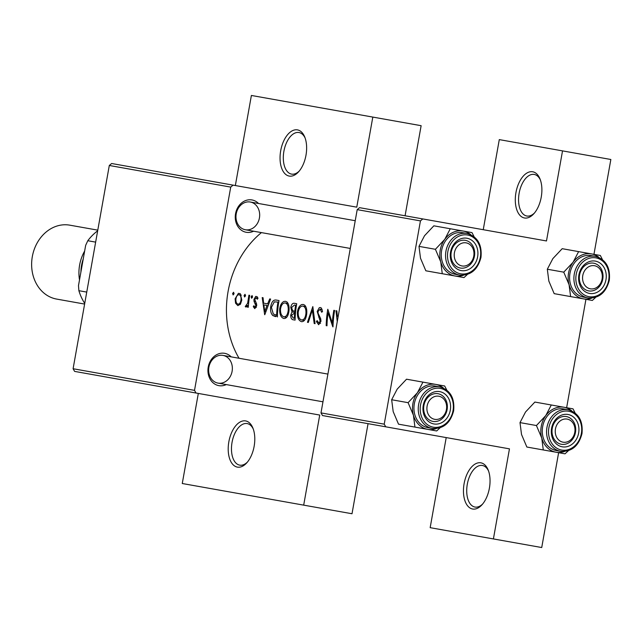 <?xml version="1.0" encoding="UTF-8"?>
<svg xmlns="http://www.w3.org/2000/svg" width="643" height="643" viewBox="0 0 643 643"><rect width="100%" height="100%" fill="white"/><g stroke="black" fill="none" stroke-linecap="round" stroke-linejoin="round"><path stroke-width="0.96" d="M515.943 192.627A23.461 12.844 100.1 0 1 527.075 172.935A23.461 12.844 100.1 0 1 539.983 178.891A23.461 12.844 100.1 0 1 541.237 197.136A23.461 12.844 100.1 0 1 533.762 213.822A23.461 12.844 100.1 0 1 519.592 214.947A23.461 12.844 100.1 0 1 515.943 192.627M540.369 179.919A21.115 11.558 -79.9 0 0 534.229 174.438A21.115 11.558 -79.9 0 0 519.142 193.197A21.115 11.558 -79.9 0 0 526.826 216.008A21.115 11.558 -79.9 0 0 534.478 212.994M464.101 483.673A23.461 12.844 100.1 0 1 475.233 463.981A23.461 12.844 100.1 0 1 488.141 469.929A23.461 12.844 100.1 0 1 489.395 488.174A23.461 12.844 100.1 0 1 481.912 504.859A23.461 12.844 100.1 0 1 467.75 505.993A23.461 12.844 100.1 0 1 464.101 483.673M488.527 470.957A21.115 11.558 -79.9 0 0 482.387 465.484A21.115 11.558 -79.9 0 0 467.3 484.235A21.115 11.558 -79.9 0 0 474.984 507.054A21.115 11.558 -79.9 0 0 482.636 504.032M280.694 150.727A23.461 12.844 100.1 0 1 291.826 131.035A23.461 12.844 100.1 0 1 304.726 136.983A23.461 12.844 100.1 0 1 305.988 155.228A23.461 12.844 100.1 0 1 298.505 171.914A23.461 12.844 100.1 0 1 284.343 173.047A23.461 12.844 100.1 0 1 280.694 150.727M305.12 138.012A21.115 11.558 -79.9 0 0 298.979 132.53A21.115 11.558 -79.9 0 0 283.893 151.29A21.115 11.558 -79.9 0 0 291.576 174.108A21.115 11.558 -79.9 0 0 299.228 171.086M228.852 441.765A23.461 12.844 100.1 0 1 239.984 422.073A23.461 12.844 100.1 0 1 252.884 428.029A23.461 12.844 100.1 0 1 254.146 446.274A23.461 12.844 100.1 0 1 246.663 462.96A23.461 12.844 100.1 0 1 232.501 464.085A23.461 12.844 100.1 0 1 228.852 441.765M253.278 429.05A21.115 11.558 -79.9 0 0 247.137 423.576A21.115 11.558 -79.9 0 0 232.051 442.336A21.115 11.558 -79.9 0 0 239.735 465.146A21.115 11.558 -79.9 0 0 247.386 462.124M226.264 384.586A16.421 13.744 -79.9 0 1 212.6 382.368A16.421 13.744 -79.9 0 1 208.236 367.073A16.421 13.744 -79.9 0 1 217.607 354.229A16.421 13.744 -79.9 0 1 231.199 356.865M232.099 371.324A14.074 11.783 100.1 0 0 222.968 355.402A14.074 11.783 100.1 0 0 208.903 367.193A14.074 11.783 100.1 0 0 218.033 383.115A14.074 11.783 100.1 0 0 232.099 371.324M253.583 231.215A16.421 13.744 -79.9 0 1 239.919 228.996A16.421 13.744 -79.9 0 1 235.555 213.701A16.421 13.744 -79.9 0 1 244.927 200.849A16.421 13.744 -79.9 0 1 258.526 203.493M259.418 217.953A14.074 11.783 100.1 0 0 250.288 202.023A14.074 11.783 100.1 0 0 236.222 213.822A14.074 11.783 100.1 0 0 245.353 229.744A14.074 11.783 100.1 0 0 259.418 217.953M239.043 358.264A89.16 74.604 -79.9 0 1 228.08 291.488A89.16 74.604 -79.9 0 1 261.428 232.605M338.17 316.444L337.366 316.3L336.852 310.866L335.984 310.714L337.262 321.572M333.002 326.861A89.16 74.604 -79.9 0 1 334.625 310.465L333.83 310.328A89.16 74.604 100.1 0 0 332.343 323.164L327.809 309.251A89.16 74.604 100.1 0 0 326.186 325.647L326.982 325.792A89.16 74.604 -79.9 0 1 328.051 312.852L332.833 326.829M322.537 311.534L321.436 308.118L320.431 307.515L319.266 307.732L317.192 311.453L320.182 321.178L318.799 323.043L317.16 320.616L316.388 321.508L318.663 324.731L320.986 321.251L320.648 318.655L318.092 313.27L317.988 311.614L320.142 309.17L321.669 312.225L322.537 311.534M315.062 323.662L312.828 306.582L307.458 322.312L308.31 322.464L312.329 310.03L314.21 323.517L315.062 323.662L314.21 323.517M306.711 313.76C307.065 309.805 306.381 306.928 304.678 305.136L303.239 304.452L301.68 304.597C299.373 305.69 297.942 308.222 297.396 312.185C297.243 317.554 298.641 320.72 301.607 321.693C304.364 321.653 306.068 319.008 306.711 313.76M295.089 320.11A89.16 74.604 -79.9 0 1 296.712 303.713L294.317 303.287C292.605 303.054 291.424 304.42 290.773 307.394L292.002 311.879L290.716 315.191C290.797 318.14 291.673 319.675 293.361 319.796L295.089 320.11L293.361 319.796M289.004 310.609C289.358 306.647 288.675 303.769 286.971 301.977L285.532 301.294L283.973 301.446C281.666 302.54 280.235 305.063 279.689 309.034C279.536 314.395 280.935 317.57 283.901 318.542C286.657 318.494 288.361 315.85 289.004 310.609L288.209 310.473C287.646 314.724 286.207 316.846 283.901 316.83C281.521 316.051 280.38 313.503 280.485 309.179L279.689 309.034M277.382 316.951A89.16 74.604 -79.9 0 1 279.006 300.562L276.257 300.072C273.339 299.598 271.459 301.969 270.631 307.201C270.277 310.882 271 313.663 272.801 315.536L275.59 316.637M264.779 314.708L270.607 299.067L269.738 298.907L267.592 303.874L263.582 303.158L263.067 297.725L262.207 297.564L264.667 314.692M257.996 298.256L257.112 296.664L255.697 296.407L253.961 299.405L254.009 301.302L255.882 305.706L254.909 307.177L253.897 305.714L253.27 306.647L254.805 308.656L256.686 305.795L256.573 303.89L254.765 299.485L256.211 297.781L257.288 299.26L257.996 298.256M252.586 297.034L252.08 295.555L251.108 296.769L251.63 298.248L252.586 297.034L251.108 296.769M248.286 307.282A89.16 74.604 -79.9 0 1 249.717 295.346L248.921 295.201A89.16 74.604 100.1 0 0 248.294 299.188L247.659 303.255L245.232 306.534L245.899 307.065L247.619 305.369A89.16 74.604 100.1 0 0 247.491 307.137L248.286 307.282L247.491 307.137M245.554 295.78L245.047 294.301L244.075 295.515L244.597 296.994L245.554 295.78L244.075 295.515M241.8 299.992L240.265 293.658L238.4 293.329L235.105 298.802L235.563 303.215L237.878 305.642L240.49 304.083L241.8 299.992L241.004 299.847C240.554 302.7 239.55 304.139 237.982 304.163C236.423 303.584 235.732 301.84 235.901 298.931C236.423 296.101 237.492 294.703 239.116 294.735C240.619 295.25 241.246 296.945 241.004 299.847M234.084 293.738L233.578 292.252L232.613 293.473L233.128 294.952L234.084 293.738L232.613 293.473M384.233 424.163L385.752 426.815L322.513 415.555L320.994 412.894L384.233 424.163L420.442 220.895L357.203 209.634L359.541 207.665L546.486 240.964L562.529 150.88L610.85 159.488L593.955 254.347M196.035 393.026L74.612 371.397L73.093 368.736L194.516 390.365L196.035 393.026L319.732 415.056L303.689 505.141L352.01 513.749L368.053 423.665M446.21 437.586L430.167 527.67L541.727 547.539L558.622 452.688M566.636 407.718L585.942 299.308M385.752 426.815L509.457 448.854L493.406 538.938M320.994 412.894L357.203 209.634M562.529 150.88L499.29 139.611L483.247 229.696M422.781 218.933L420.442 220.895M73.093 368.736L109.302 165.476L111.649 163.507L356.769 207.167L372.811 117.082L421.133 125.69L405.082 215.775M194.516 390.365L230.724 187.105L109.302 165.476M235.346 185.546L251.389 95.461L372.811 117.082M303.689 505.141L182.266 483.512L198.317 393.428M233.063 185.136L230.724 187.105M268.461 304.026L267.592 303.874M264.852 311.469L263.799 304.911L266.966 305.473L264.852 311.469L265.72 311.622M267.834 305.626L266.966 305.473M254.451 306.856L253.27 306.647M256.316 307.426L254.909 307.177M256.678 305.851L255.882 305.706M256.702 304.75L255.769 304.581M255.255 301.527L254.009 301.302M254.765 299.55L253.961 299.405M257.947 298.095L256.211 297.781M248.407 305.505L247.619 305.369M246.703 306.791L245.232 306.534M247.386 305.835L246.148 305.618M248.6 303.424L247.659 303.255M236.873 303.456L235.563 303.215M235.901 298.947L235.105 298.802M240.16 304.549L237.982 304.163M241.326 295.129L239.116 294.735M277.398 316.356L272.801 315.536M278.724 302.218L277.929 302.081A89.16 74.604 100.1 0 0 276.635 315.11L273.307 314.049L271.426 307.346L270.631 307.201M277.43 315.255L276.635 315.11M271.426 307.346L274.312 301.856L277.929 302.081M286.682 317.329L283.901 316.83M280.485 309.179C281.216 304.927 282.816 302.853 285.275 302.957C287.493 303.697 288.474 306.197 288.209 310.473M288.056 303.456L285.275 302.957M291.504 315.335L290.716 315.191M295.523 312.498L292.002 311.879M295.627 311.437L292.669 310.714L291.568 307.531L290.773 307.394M294.341 318.261L293.264 318.068L291.512 315.303L294.671 312.972A89.16 74.604 100.1 0 0 294.341 318.261L295.137 318.406M295.467 313.117L294.671 312.972M291.568 307.531L294.502 305.031L295.635 305.232A89.16 74.604 100.1 0 0 294.832 311.292M296.431 305.377L295.635 305.232M304.388 320.479L301.607 319.989C299.228 319.209 298.087 316.653 298.191 312.329L297.396 312.185M298.191 312.329C298.923 308.077 300.522 306.004 302.982 306.116C305.2 306.848 306.181 309.355 305.915 313.631C305.353 317.875 303.914 319.997 301.607 319.989M305.763 306.607L302.982 306.116M306.711 313.768L305.915 313.631M313.181 310.183L312.329 310.03M308.31 322.464L307.458 322.312M322.135 309.524L320.142 309.17M317.57 321.717L316.388 321.508M320.536 323.357L318.799 323.043M320.978 321.323L320.182 321.178M320.785 319.137L319.732 318.944M320.053 317.345L318.679 317.095M317.988 311.59L317.192 311.453M329.015 313.02L328.051 312.852M326.982 325.792L326.186 325.647M333.13 323.3L332.343 323.164M337.712 319.024L337.88 318.108M466.159 242.861A11.735 9.814 100.1 0 0 454.432 252.691A11.735 9.814 100.1 0 0 462.044 265.961A11.735 9.814 100.1 0 0 473.762 256.131A11.735 9.814 100.1 0 0 466.159 242.861M460.364 268.043A14.074 11.783 -79.9 0 1 451.241 252.12A14.074 11.783 -79.9 0 1 465.307 240.329A14.074 11.783 -79.9 0 1 474.43 256.252A14.074 11.783 -79.9 0 1 460.364 268.043L460.364 268.043A14.074 11.783 100.1 0 0 474.43 256.252A14.074 11.783 100.1 0 0 465.307 240.329A14.074 11.783 100.1 0 0 451.241 252.12A14.074 11.783 100.1 0 0 460.364 268.043M245.353 229.744L350.29 248.439M250.288 202.023L355.225 220.718M463.499 275.252A22.835 19.113 -79.9 0 1 455.035 275.992A22.835 19.113 100.1 0 1 440.744 261.846A22.835 19.113 -79.9 0 1 440.222 250.159A22.835 19.113 -79.9 0 1 444.747 239.365L435.407 249.299L440.744 261.846L442.271 273.717L463.989 277.591L467.373 274.465M450.566 252A16.421 13.744 -79.9 0 1 466.979 238.24A16.421 13.744 -79.9 0 1 477.628 256.822A16.421 13.744 -79.9 0 1 461.216 270.582A16.421 13.744 -79.9 0 1 450.566 252M441.645 250.408A21.115 17.666 100.1 0 0 455.34 274.296L459.641 275.067A21.115 17.666 -79.9 0 1 445.945 251.18A21.115 17.666 -79.9 0 1 467.043 233.489L462.743 232.718A21.115 17.666 100.1 0 0 441.645 250.408M442.271 273.717L425.843 270.791L420.506 258.245L418.987 246.373L435.407 249.299M418.987 246.373L424.509 235.764L433.848 225.822L450.277 228.747L444.747 239.365A22.835 19.113 -79.9 0 1 463.048 231.022L450.277 228.747M474.1 236.72L472.002 232.621L463.048 231.022A22.835 19.113 -79.9 0 1 470.732 234.639M438.839 396.233A11.735 9.814 100.1 0 0 427.113 406.063A11.735 9.814 100.1 0 0 434.724 419.332A11.735 9.814 100.1 0 0 446.443 409.503A11.735 9.814 100.1 0 0 438.839 396.233M433.044 421.422A14.074 11.783 -79.9 0 1 423.914 405.492A14.074 11.783 -79.9 0 1 437.979 393.701A14.074 11.783 -79.9 0 1 447.11 409.623A14.074 11.783 -79.9 0 1 433.044 421.422L433.044 421.422A14.074 11.783 100.1 0 0 447.11 409.623A14.074 11.783 100.1 0 0 437.979 393.701A14.074 11.783 100.1 0 0 423.914 405.492A14.074 11.783 100.1 0 0 433.044 421.422M327.906 374.089L222.968 355.402M322.971 401.811L218.033 383.115M414.944 427.097L398.523 424.171L393.186 411.616L391.659 399.745L397.189 389.136L406.529 379.201L422.957 382.127L417.428 392.736L408.088 402.671L413.425 415.225L414.944 427.097L436.669 430.963L440.053 427.836M450.309 410.194A16.421 13.744 -79.9 0 1 433.896 423.954A16.421 13.744 -79.9 0 1 423.247 405.371A16.421 13.744 -79.9 0 1 439.659 391.619A16.421 13.744 -79.9 0 1 450.309 410.194M439.724 386.861L435.424 386.097A21.115 17.666 100.1 0 0 414.325 403.788A21.115 17.666 100.1 0 0 428.013 427.675L432.321 428.439A21.115 17.666 -79.9 0 1 418.625 404.551A21.115 17.666 -79.9 0 1 439.724 386.861C450.229 390.02 454.866 397.993 453.645 410.789C450.373 423.215 443.268 429.098 432.321 428.439M446.781 390.092L444.683 385.993L422.957 382.127M391.659 399.745L408.088 402.671M436.179 428.632A22.835 19.113 -79.9 0 1 427.716 429.371A22.835 19.113 -79.9 0 1 413.425 415.225A22.835 19.113 -79.9 0 1 417.428 392.736A22.835 19.113 -79.9 0 1 435.729 384.401A22.835 19.113 100.1 0 1 443.413 388.018M543.287 449.955L526.858 447.03L521.521 434.475L520.002 422.612L525.532 411.994L534.872 402.06L551.292 404.986L545.77 415.603L536.431 425.537L541.76 438.084L543.287 449.955L565.012 453.821L568.388 450.703M578.644 433.052A16.421 13.744 -79.9 0 1 562.239 446.813A16.421 13.744 -79.9 0 1 551.59 428.238A16.421 13.744 -79.9 0 1 567.994 414.478A16.421 13.744 -79.9 0 1 578.644 433.052M552.257 428.351A14.074 11.783 100.1 0 0 561.387 444.281A14.074 11.783 100.1 0 0 575.453 432.482A14.074 11.783 100.1 0 0 566.322 416.56A14.074 11.783 100.1 0 0 552.257 428.351M568.058 409.72L563.758 408.956A21.115 17.666 100.1 0 0 542.66 426.647A21.115 17.666 100.1 0 0 556.356 450.534L560.656 451.298A21.115 17.666 -79.9 0 1 546.96 427.41A21.115 17.666 -79.9 0 1 568.058 409.72C578.563 412.878 583.201 420.86 581.979 433.647C578.708 446.081 571.603 451.965 560.656 451.298M575.115 412.951L573.017 408.852L551.292 404.986M520.002 422.612L536.431 425.537M564.522 451.49A22.835 19.113 -79.9 0 1 556.05 452.23A22.835 19.113 -79.9 0 1 541.76 438.084A22.835 19.113 -79.9 0 1 545.77 415.603A22.835 19.113 -79.9 0 1 564.064 407.26A22.835 19.113 100.1 0 1 571.756 410.877M591.841 298.119A22.835 19.113 -79.9 0 1 583.37 298.85A22.835 19.113 100.1 0 1 569.079 284.712A22.835 19.113 -79.9 0 1 568.565 273.018A22.835 19.113 -79.9 0 1 573.09 262.223L563.75 272.158L569.079 284.712L570.606 296.584L592.332 300.45L595.715 297.323M578.909 274.858A16.421 13.744 -79.9 0 1 595.314 261.098A16.421 13.744 -79.9 0 1 605.963 279.681A16.421 13.744 -79.9 0 1 589.559 293.441A16.421 13.744 -79.9 0 1 578.909 274.858M602.772 279.11A14.074 11.783 100.1 0 0 593.642 263.188A14.074 11.783 100.1 0 0 579.576 274.979A14.074 11.783 100.1 0 0 588.707 290.901A14.074 11.783 100.1 0 0 602.772 279.11M569.979 273.275A21.115 17.666 100.1 0 0 583.675 297.154L587.975 297.926A21.115 17.666 -79.9 0 1 574.279 274.039A21.115 17.666 -79.9 0 1 595.378 256.348L591.078 255.584A21.115 17.666 100.1 0 0 569.979 273.275M570.606 296.584L554.178 293.65L548.849 281.104L547.322 269.232L563.75 272.158M547.322 269.232L552.851 258.623L562.191 248.688L578.62 251.614L573.09 262.223A22.835 19.113 -79.9 0 1 591.383 253.889L578.62 251.614M602.435 259.579L600.337 255.48L591.383 253.889A22.835 19.113 -79.9 0 1 599.075 257.505M95.646 242.122L87.794 240.723L85.664 245.345L78.486 285.621L78.888 290.692A49.27 41.224 100.1 0 0 84.731 303.392M86.749 292.091L78.888 290.692M97.664 230.821A49.27 41.224 100.1 0 0 87.794 240.723M97.784 230.146L69.822 225.171A37.543 31.411 100.1 0 0 32.319 256.621A37.543 31.411 100.1 0 0 56.656 299.083L84.611 304.067M84.651 251.043A37.543 31.411 100.1 0 0 79.507 279.922M563.059 442.191A11.735 9.814 100.1 0 0 574.778 432.369A11.735 9.814 100.1 0 0 567.174 419.099A11.735 9.814 100.1 0 0 555.456 428.921A11.735 9.814 100.1 0 0 563.059 442.191M566.322 416.56A14.074 11.783 -79.9 0 1 575.453 432.482A14.074 11.783 -79.9 0 1 561.387 444.281A14.074 11.783 -79.9 0 1 552.257 428.351A14.074 11.783 -79.9 0 1 566.322 416.56L566.322 416.56M590.378 288.82A11.735 9.814 100.1 0 0 602.105 278.99A11.735 9.814 100.1 0 0 594.494 265.72A11.735 9.814 100.1 0 0 582.775 275.55A11.735 9.814 100.1 0 0 590.378 288.82M593.642 263.188A14.074 11.783 -79.9 0 1 602.772 279.11A14.074 11.783 -79.9 0 1 588.707 290.901A14.074 11.783 -79.9 0 1 579.576 274.979A14.074 11.783 -79.9 0 1 593.642 263.188L593.642 263.188M256.428 303.44L254.974 303.183M249.09 299.325L248.294 299.188M447.866 251.517A19.708 16.493 100.1 0 0 460.645 273.814A19.708 16.493 100.1 0 0 480.337 257.304A19.708 16.493 100.1 0 0 467.557 235.008A19.708 16.493 100.1 0 0 447.866 251.517M453.018 410.676A19.708 16.493 100.1 0 0 440.238 388.38A19.708 16.493 100.1 0 0 420.546 404.889A19.708 16.493 100.1 0 0 433.326 427.185A19.708 16.493 100.1 0 0 453.018 410.676M581.352 433.535A19.708 16.493 100.1 0 0 568.573 411.239A19.708 16.493 100.1 0 0 548.881 427.756A19.708 16.493 100.1 0 0 561.66 450.052A19.708 16.493 100.1 0 0 581.352 433.535M576.2 274.376A19.708 16.493 100.1 0 0 588.98 296.672A19.708 16.493 100.1 0 0 608.672 280.163A19.708 16.493 100.1 0 0 595.892 257.867A19.708 16.493 100.1 0 0 576.2 274.376M80.905 272.053A35.196 29.449 -79.9 0 1 83.244 258.912M459.641 275.067C470.588 275.726 477.693 269.843 480.964 257.417C482.186 244.621 477.548 236.648 467.043 233.489M587.975 297.926C598.922 298.585 606.036 292.702 609.299 280.276C610.529 267.48 605.883 259.507 595.378 256.348"/></g></svg>
